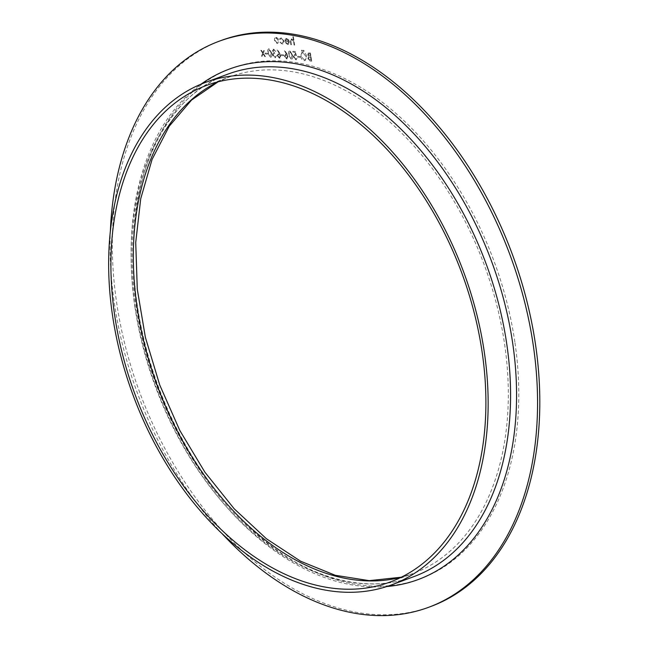 <?xml version="1.0" encoding="UTF-8"?>
<svg xmlns="http://www.w3.org/2000/svg" width="648" height="648" viewBox="0 0 648 648"><rect width="100%" height="100%" fill="white"/><g stroke="black" fill="none" stroke-linecap="round" stroke-linejoin="round"><path stroke-width="0.49" stroke-dasharray="3.24 2.43" d="M267.502 54.148L267.373 53.306L265.113 53.087L265.235 53.922L267.502 54.148L267.373 53.306M273.845 50.026L275.789 51.459L273.731 49.191L273.148 49.272L273.731 49.191L272.33 51.143L273.262 52.885L272.589 54.934L275.011 57.769L275.643 57.704L274.987 57.777L276.615 55.558L274.882 56.935L273.132 55.056L273.78 53.606L274.679 53.509L274.558 52.674L272.857 51.192L273.845 50.026M273.1 55.072L273.748 53.622L274.655 53.525L274.533 52.682L272.832 51.2L273.821 50.042L275.764 51.467L273.707 49.199L272.298 51.152L273.237 52.901L272.565 54.95L274.987 57.777L276.591 55.566L274.882 56.935L273.132 55.056M283.775 55.744L283.654 54.91L281.394 54.683L281.516 55.526L283.751 55.752L283.654 54.91M292.588 55.291L289.988 50.803C288.571 51.192 288.109 52.553 288.595 54.894L291.26 59.381L291.811 59.308L291.26 59.381C292.685 58.976 293.131 57.607 292.621 55.283L290.021 50.795L289.47 50.868L290.021 50.795C288.595 51.184 288.133 52.545 288.627 54.886L291.284 59.373C292.661 58.984 293.099 57.615 292.588 55.291L292.621 55.283M300.048 57.348L299.927 56.514L297.667 56.287L297.788 57.121L300.024 57.356L299.927 56.514M304.147 50.892L303.556 50.171L303.167 50.803L303.758 51.524L304.147 50.892L303.734 51.54L304.147 50.892M303.556 50.171L303.143 50.811L303.734 51.54L304.123 50.909L303.556 50.171L303.143 50.811L303.531 50.18M311.68 61.171L310.473 53.015L308.432 52.966L307.76 54.74L308.699 56.538L307.873 58.514L310.092 61.017L311.68 61.171L310.473 53.015M279.458 39.01L279.952 39.431L281.362 38.54L283.549 41.059L282.058 43.246L280.341 42.047L279.96 42.404L282.172 43.983L282.965 43.894L284.083 41.18L281.216 37.803L279.482 39.002L279.985 39.423L281.394 38.532L283.573 41.051L282.083 43.238L280.365 42.039L279.985 42.395L282.196 43.967L282.998 43.886L284.108 41.164L281.24 37.795L279.482 39.002M294.638 45.093L293.406 36.725L292.88 36.677L293.398 40.2L291.065 38.88L291.584 38.815L290.426 41.675L290.871 44.72L291.398 44.769L290.847 40.622L291.786 39.552L293.479 41.278L294.111 45.036L294.638 45.093L293.406 36.725M293.382 36.734L292.847 36.685L293.374 40.217L291.56 38.823L290.393 41.683L290.847 44.728L291.373 44.785L290.822 40.63L291.786 39.552L293.479 41.278L294.111 45.036M430.709 606.528A301.79 198.693 69.7 0 1 116.672 302.867A301.79 198.693 69.7 0 1 221.405 40.403M287.631 43.781L285.865 42.371L285.444 42.671L287.671 44.51L288.392 44.437L289.381 41.65L288.595 39.617L286.06 38.418L286.724 38.345L285.193 39.342L285.031 41.367L288.87 41.739L287.631 43.781M274.631 38.127L274.355 40.184L277.028 43.473L277.741 43.4L278.802 40.622L277.903 38.451L275.449 37.373L276.121 37.309L274.663 38.119L274.388 40.176L277.061 43.465L277.765 43.392L278.834 40.613L277.927 38.443L276.145 37.292L274.663 38.119M302.997 52.083L301.992 52.196L300.502 56.06C301.053 58.701 302.292 60.232 304.212 60.653L305.184 60.548L306.69 56.708C306.172 54.059 304.941 52.52 303.021 52.075L302.017 52.188L300.526 56.052C301.085 58.685 302.324 60.215 304.244 60.645L305.208 60.539L306.715 56.7C306.139 54.076 304.908 52.529 302.997 52.083L303.021 52.075M302.495 50.73L301.903 50.001L301.514 50.633L302.098 51.362L302.495 50.73L302.073 51.378L302.495 50.73M301.903 50.001L301.482 50.649L302.073 51.378L302.462 50.747L301.903 50.001L301.482 50.649L301.871 50.018M292.815 51.289L292.937 52.123L294.937 52.318L295.569 54.497L294.856 54.27L293.398 56.757L295.877 59.835L297.327 57.713L295.723 58.992L293.925 56.781L295.075 55.12L294.54 55.177L296.436 55.663L295.229 51.524L292.847 51.281L292.969 52.115L294.97 52.31L295.601 54.489L294.265 54.335L294.881 54.262L293.431 56.749L295.901 59.827L296.428 59.77L295.877 59.835L297.359 57.696L295.747 58.984L293.949 56.773L295.099 55.104L296.46 55.655L295.253 51.516L292.847 51.281M296.168 58.936L295.723 58.992L296.168 58.936M287.056 54.173L284.747 50.277L284.407 50.682L286.448 54.124L285.266 54.059L285.8 54.003L284.44 56.238L286.651 58.911L287.186 58.855L286.619 58.928L288.06 56.603L284.747 50.277M279.823 53.46L277.514 49.564L277.174 49.969L279.215 53.42L278.033 53.347L278.591 53.282L277.206 55.526L279.41 58.198L279.952 58.142L279.385 58.215L280.827 55.89L277.514 49.564L277.174 49.969M270.491 57.324L271.01 57.259L270.491 57.324C271.885 56.927 272.33 55.566 271.82 53.233L269.22 48.746L268.669 48.819L269.195 48.762C267.802 49.135 267.332 50.495 267.827 52.844L270.491 57.324M263.299 53.258L264.311 50.633L263.679 50.576L262.894 52.618L261.468 50.358L260.844 50.293L262.667 53.193L261.492 56.23L262.124 56.295L263.072 53.833L264.789 56.554L265.413 56.619L263.266 53.266L264.311 50.633M222.215 533.798A301.79 198.693 69.7 0 1 114.429 303.701A301.79 198.693 69.7 0 1 110.363 231.271M294.087 45.052L294.613 45.101M285.42 42.679L287.647 44.518L288.36 44.445L289.356 41.666L288.562 39.625L286.724 38.345L285.169 39.35L285.007 41.375L288.846 41.747L287.607 43.797L285.865 42.371L285.444 42.671M288.684 41.01L285.42 40.694L286.805 39.074L288.708 41.002L285.452 40.686L286.829 39.066L288.708 41.002M286.27 39.139L286.829 39.066L286.27 39.139M276.923 42.744L274.89 40.241L276.234 38.038L278.276 40.581L276.923 42.744L274.914 40.233L276.259 38.03L278.308 40.565L276.955 42.736M275.724 38.094L276.234 38.038L275.724 38.094M310.449 53.023L308.408 52.974L307.76 54.74M307.735 54.748L308.699 56.538M308.667 56.546L307.873 58.514M307.849 58.523L310.092 61.017M310.068 61.025L311.656 61.179M309.12 57.21L310.554 57.259L311 60.288L308.375 58.579L309.12 57.21L310.578 57.251L311.032 60.28L308.399 58.563L309.12 57.21M308.262 54.813L309.331 53.735L310.044 53.808L310.433 56.425L308.262 54.813L309.355 53.727L310.076 53.8L310.457 56.408L308.294 54.805M308.691 53.792L309.355 53.727L308.691 53.792M304.115 59.819L301.028 56.109C300.875 54.003 301.563 52.934 303.094 52.917L306.156 56.651C306.31 58.749 305.629 59.802 304.115 59.819L301.053 56.101C300.907 53.995 301.595 52.925 303.118 52.909L306.188 56.643C306.334 58.741 305.654 59.794 304.139 59.81L304.115 59.819M302.333 53.006L303.118 52.909L302.333 53.006M299.903 56.522L297.667 56.287M297.643 56.295L297.788 57.121M297.764 57.137L300.024 57.356M289.121 54.942L290.101 51.638L292.062 55.234L291.114 58.539L289.648 57.016L289.121 54.942L290.126 51.629L292.086 55.226L291.146 58.531L289.672 57.008L289.154 54.934M284.383 50.69L286.448 54.124M286.424 54.14L285.8 54.003L284.415 56.246L286.619 58.928L288.06 56.603M288.036 56.619L287.024 54.181M286.465 58.085L284.95 56.344L286.035 54.845L287.51 56.595L286.497 58.077L284.974 56.327L286.06 54.837L287.534 56.587L286.465 58.085M285.582 54.902L286.035 54.845L285.582 54.902M283.622 54.918L281.394 54.683M281.362 54.699L281.516 55.526M281.491 55.534L283.751 55.752M277.15 49.977L279.215 53.42L278.567 53.29L277.206 55.526M277.182 55.534L279.385 58.215L280.827 55.89M280.803 55.906L279.79 53.468M279.231 57.372L277.717 55.631L278.802 54.132L280.276 55.882L279.264 57.364L277.741 55.623L278.826 54.124L280.3 55.874L279.231 57.372M278.348 54.189L278.826 54.124L278.348 54.189M275.773 56.595L274.857 56.943L275.773 56.595M271.796 53.241L269.195 48.762C267.778 49.143 267.308 50.512 267.802 52.853L270.459 57.332C271.86 56.935 272.306 55.574 271.796 53.241L271.82 53.233M268.329 52.901L269.301 49.596L271.269 53.185L270.321 56.498L268.855 54.975L268.329 52.901L269.325 49.58L271.293 53.177L270.346 56.489L268.88 54.959L268.353 52.893M267.349 53.314L265.113 53.087M265.089 53.096L265.235 53.922M265.21 53.93L267.47 54.157M264.279 50.649L263.679 50.576M263.655 50.585L262.894 52.618M262.861 52.626L261.468 50.358M261.444 50.366L260.844 50.293M260.812 50.301L262.667 53.193M262.643 53.201L261.492 56.23M261.468 56.246L262.124 56.295L263.072 53.833M263.048 53.849L264.789 56.554M264.757 56.57L265.413 56.619L263.266 53.266M514.868 342.039A272.144 179.172 -110.3 0 0 198.134 87.237A272.144 179.172 -110.3 0 0 265.162 541.12A272.144 179.172 -110.3 0 0 514.868 342.039M386.816 586.529A272.144 179.172 69.7 0 1 134.995 305.726A272.144 179.172 69.7 0 1 201.074 84.151M134.946 307.12A267.908 176.386 -110.3 0 0 413.724 576.68C383.049 587.801 349.961 586.011 314.466 571.325C295.31 563.225 276.647 551.586 258.495 536.398C196.976 485.66 148.748 394.988 136.202 306.212C118.795 196.279 158.582 97.759 227.918 74.123A267.908 176.386 -110.3 0 0 134.946 307.12M218.028 81.834A264.732 174.296 69.7 0 1 229.019 77.104A264.732 174.296 69.7 0 1 504.5 343.464A264.732 174.296 69.7 0 1 412.622 573.699A264.732 174.296 69.7 0 1 401.193 577.263M390.201 581.993L412.622 573.699L401.298 577.214M206.599 85.39L229.019 77.104L218.133 81.802"/><path stroke-width="0.97" d="M110.363 231.271A301.79 198.693 69.7 0 1 219.162 41.229L221.405 40.403A301.79 198.693 69.7 0 1 512.422 254.567A301.79 198.693 69.7 0 1 430.709 606.528L428.466 607.362A301.79 198.693 69.7 0 1 222.215 533.798M219.162 41.229A301.79 198.693 69.7 0 1 510.179 255.393A301.79 198.693 69.7 0 1 428.466 607.362M112.517 315.406A267.908 176.386 69.7 0 1 205.489 82.409A267.908 176.386 69.7 0 1 463.838 272.524A267.908 176.386 69.7 0 1 391.303 584.974A267.908 176.386 69.7 0 1 112.517 315.406M114.72 315.625A264.732 174.296 69.7 0 1 206.599 85.39A264.732 174.296 69.7 0 1 461.878 273.254A264.732 174.296 69.7 0 1 390.201 581.993A264.732 174.296 69.7 0 1 114.72 315.625M201.074 84.151A272.144 179.172 69.7 0 1 491.873 262.165A272.144 179.172 69.7 0 1 386.816 586.529M391.303 584.974L413.724 576.68A267.908 176.386 -110.3 0 0 486.267 264.238A267.908 176.386 -110.3 0 0 227.918 74.123L205.489 82.409M401.193 577.263A264.732 174.296 69.7 0 1 137.149 307.338A264.732 174.296 69.7 0 1 218.028 81.834M218.133 81.802L191.533 100.067L169.225 126.222L152.053 159.489L140.721 198.717L135.724 242.514L137.287 289.283L145.379 337.341L159.724 384.977L179.812 430.475L204.93 472.238L234.171 508.769L266.45 538.78L300.575 561.2L335.259 575.286L369.214 580.649L401.298 577.214"/></g></svg>
